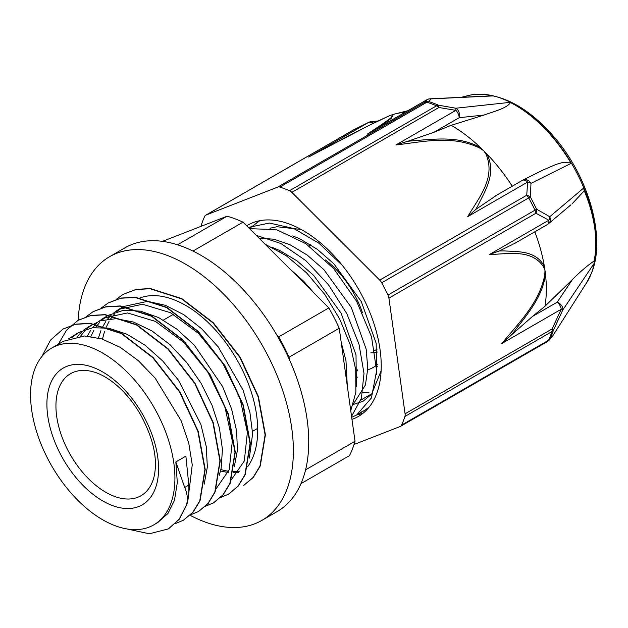 <?xml version="1.0" encoding="UTF-8"?>
<svg xmlns="http://www.w3.org/2000/svg" width="628" height="628" viewBox="0 0 628 628"><rect width="100%" height="100%" fill="white"/><g stroke="black" fill="none" stroke-linecap="round" stroke-linejoin="round"><path stroke-width="0.94" d="M375.481 366.014A82.582 47.681 -120 0 0 377.664 366.257M157.471 522.731L167.919 513.516L174.451 500.398L177.316 482.61L175.84 461.949L184.711 487.469C187.489 493.891 188.055 499.77 186.39 505.093L179.129 519.285L168.351 528.925L149.338 533.769L126.88 528.949M186.398 505.085L186.689 504.92C188.376 499.613 189.091 493.004 188.824 485.091L185.88 456.156L175.84 461.949M41.966 356.398L50.46 340.148L62.996 329.064L75.564 324.315L89.828 323.483L121.322 333.562L152.8 357.677L179.632 392.06L197.875 431.405L204.901 469.642L199.767 500.869L192.859 512.267L183.4 520.227L175.298 523.642M58.294 344.246L66.544 330.179L78.045 320.366L90.613 315.633L104.884 314.801L136.37 324.888L167.849 348.987L194.688 383.37L212.939 422.723L219.949 460.96L214.807 492.171L207.915 503.585L198.448 511.537L190.37 514.929M86.052 316.826L93.101 311.684L105.661 306.927L119.932 306.119L151.419 316.19L182.905 340.29L209.744 374.681L227.98 414.033L234.99 452.262L229.864 483.481L222.956 494.888L213.504 502.855L205.45 506.231M101.1 308.128L108.149 303.002L120.709 298.237L134.981 297.429L166.467 307.492L197.953 331.608L224.785 365.998L243.028 405.335L250.046 443.572L244.92 474.799L238.004 486.19L228.553 494.165L220.475 497.564M116.117 299.462L123.198 294.304L135.766 289.563L150.029 288.723L181.523 298.81L213.002 322.925L239.833 357.308L258.084 396.653L265.11 434.89L259.961 466.109L253.06 477.508L243.601 485.468M186.689 504.92L179.427 519.113L168.477 528.855M63.098 329.009L75.87 324.142L90.134 323.31L121.62 333.389L153.106 357.505L179.938 391.888L198.181 431.232L205.207 469.469L200.065 500.697L193.157 512.087L183.502 520.165M190.033 515.258A152.259 87.904 -120 0 0 261.845 520.408A152.259 87.904 -120 0 0 261.845 344.599A152.259 87.904 -120 0 0 109.594 256.695A152.259 87.904 -120 0 0 78.194 320.28L90.919 315.46L105.182 314.628L136.668 324.707L168.155 348.815L194.986 383.198L213.237 422.55L220.247 460.787L215.106 491.999L208.213 503.413L198.629 511.435M93.305 311.567L105.959 306.754L120.238 305.946L151.717 316.017L183.203 340.117L210.042 374.508L228.286 413.86L235.296 452.089L230.162 483.309L223.254 494.715L213.701 502.745M108.299 302.916L121.016 298.065L135.287 297.248L166.765 307.32L198.26 331.427L225.091 365.826L243.326 405.162L250.352 443.399L245.218 474.627L238.302 486.017L228.655 494.11M123.292 294.249L136.072 289.39L150.335 288.55L181.822 298.638L213.308 322.753L240.139 357.128L258.383 396.472L265.409 434.717L260.267 465.937L253.367 477.335L243.899 485.295M249.324 458.087L252.613 433.775L249.928 412.525L243.012 390.035L218.183 346.837L201.714 328.805L183.776 314.659L165.415 305.326L147.721 301.338L123.732 306.464L116.698 311.692M114.602 313.827L110.748 318.734M109.005 321.505L105.928 327.745M104.593 331.254L102.435 339.12M234.283 466.777L237.4 450.292L236.646 431.106L231.606 409.016L222.524 386.424L194.397 345.259L176.994 329.237L158.696 317.611L140.562 311.158L123.669 310.24L108.683 315.162M106.289 316.669L101.673 320.366M99.538 322.533L95.684 327.424M93.957 330.187L90.879 336.443M219.235 475.435L221.15 468.276L222.438 449.303L219.384 427.896L212.076 405.358L200.968 383.08L186.665 362.45L170.031 344.709L152.007 330.987L133.662 322.101L116.078 318.655L100.276 320.822L88.611 326.741M91.233 325.359L86.625 329.072M84.513 331.215L80.643 336.106M204.179 484.141L207.35 466.997L206.251 446.532L200.858 424.34L178.47 380.23L162.77 361.037L145.249 345.353L126.919 334.19L108.856 328.209L92.661 327.753L78.579 332.526L71.553 337.77M188.651 494.181L192.254 464.822L188.777 443.242L181.123 420.681L155.14 378.072L138.325 360.668L120.231 347.339L101.917 338.947L84.45 335.98L63.53 341.224L51.7 348.053A102.081 58.938 -120 0 0 38.7 437.936A102.081 58.938 -120 0 0 115.214 525.754A102.081 58.938 -120 0 0 153.782 524.867A102.081 58.938 -120 0 0 153.782 406.991A102.081 58.938 -120 0 0 51.7 348.053M259.851 220.679L249.371 228.521M351.68 417.306L356.665 414.982L371.399 398.003L376.643 370.716L371.541 336.922L356.618 301.259L333.719 268.658L305.789 243.633L276.453 229.636L249.512 228.671M350.754 410.665L355.88 392.225L355.723 369.696L350.204 344.694L339.677 319L324.786 294.461L306.558 272.827L286.18 255.659L265.04 244.174M360.315 412.518L364.279 410.586L369.083 407.18M342.448 265.542L318.859 243.177L293.723 228.498L269.42 223.05L248.28 227.438M351.539 416.325L361.398 398.301L363.997 373.425L359.004 344.23L346.813 313.662L328.507 284.822L305.828 260.62L280.912 243.515L256.138 235.288M301.15 229.463L276.917 226.724L270.04 228.247M353.36 404.087L365.457 384.925L367.788 368.306L366.148 349.082L351.272 307.398L323.883 269.632L307.265 255.094L289.901 244.645L273.973 239.213L258.987 238.13M347.284 385.828L345.981 360.723L341.232 342.503M314.463 293.543L303.716 281.281L289.257 268.368M272.552 247.534L279.766 250.501L297.13 260.95L313.749 275.488L341.137 313.246L356.013 354.93L356.366 386.463M292.719 235.893L299.933 238.852L317.297 249.3L333.915 263.839L361.304 301.605L376.18 343.288L376.533 374.822M368.958 392.602L362.387 392.814M68.735 338.743L78.579 332.534M77.511 336.451L81.585 331.976M83.814 330.03L88.611 326.733M87.316 336.09L90.675 330.312M92.544 327.769L96.657 323.279M98.918 321.316L103.667 318.051L127.492 312.932L155.438 321.41L183.549 342.189L207.844 372.153L224.887 406.826L232.336 441.044L229.236 469.744L216.165 488.631M98.423 337.935L100.912 330.65M102.38 327.4L105.716 321.63M107.584 319.071L111.706 314.581M113.919 312.658L118.716 309.369L142.54 304.235L170.478 312.713L198.589 333.492L222.877 363.447L239.927 398.105L247.393 432.323L244.3 461.03L231.237 479.918M192.977 251.051L243.005 222.171L328.844 307.908L278.683 336.875L276.728 334.92M289.406 359.632L289.068 357.191L339.238 328.232L355.024 441.28L305.601 469.815M162.519 241.356L227.069 216.197L177.536 244.787M301.016 483.607L349.482 455.63A149.488 86.311 -120 0 0 355.024 441.28M243.005 222.171A149.488 86.311 -120 0 0 227.069 216.197M289.068 357.191A149.488 86.311 -120 0 0 278.683 336.875M339.238 328.232A149.488 86.311 -120 0 0 328.844 307.908M220.875 469.579A102.081 58.938 -120 0 0 228.694 471.243M233.467 471.675A102.081 58.938 -120 0 0 239.158 471.55M114.359 496.348A70.454 40.679 -120 0 0 140.978 495.735A70.454 40.679 -120 0 0 154.3 475.663C157.801 458.259 153.146 437.81 140.334 414.307C133.293 402.305 125.082 392.359 115.709 384.462C108.283 378.339 101.234 374.249 94.569 372.208A70.454 40.679 -120 0 0 70.524 373.707A70.454 40.679 -120 0 0 61.552 435.746A70.454 40.679 -120 0 0 114.359 496.348M355.903 371.344A70.454 40.679 -120 0 0 357.63 369.829M362.513 312.87A70.454 40.679 -120 0 0 325.492 259.953M370.865 352.771A65.131 37.602 -120 0 0 377.404 352.057M310.248 244.504A65.131 37.602 -120 0 0 309.282 246.105L311.111 245.046M356.571 370.795A75.493 43.583 -120 0 0 357.654 370.865M367.749 369.774A75.493 43.583 -120 0 0 377.773 364.161M296.636 237.4A75.493 43.583 -120 0 0 296.173 237.706M356.343 377.012A82.582 47.681 -120 0 0 357.536 377.161M279.656 250.446A82.582 47.681 -120 0 0 279.405 251.294M376.981 364.852A78.398 45.263 -120 0 0 377.742 364.805M363.008 413.271L356.626 415.006M256.938 222.367L258.179 221.04M381.118 370.842L371.595 394.219L363.102 401.245L352.575 404.691M351.97 419.371A110.481 63.789 -120 0 0 358.353 416.458A110.481 63.789 -120 0 0 376.502 394.07A110.481 63.789 -120 0 0 345.117 268.965A110.481 63.789 -120 0 0 247.872 225.091A110.481 63.789 -120 0 0 246.663 225.821M277.757 187.081A7.096 4.098 60 0 1 279.884 187.097L426.899 102.223A7.096 4.098 -120 0 0 424.771 102.207L277.757 187.081L206.062 215.035L353.077 130.153L368.581 122.429L308.654 157.031C333.539 143.859 362.56 128.057 386.73 116.989A7.096 4.686 -113.4 0 1 387.123 116.784L387.123 116.784A7.096 4.686 -113.4 0 1 387.374 116.69A134.8 77.833 60 0 1 388.316 116.266A134.8 77.833 60 0 1 389.902 115.615L391.589 115.097C398.246 114.139 379.32 126.016 367.231 134.196L426.836 99.75A7.096 4.098 60 0 1 427.158 99.593A7.096 7.002 37 0 1 430.91 98.886L492.925 95.919A113.966 65.799 60 0 0 477.162 94.255A113.966 65.799 60 0 0 467.099 95.856M426.836 99.75A7.096 7.096 0 0 1 430.039 98.808A7.096 4.718 -92.8 0 1 430.062 98.808A7.096 4.718 -92.8 0 1 430.91 98.886L428.869 101.595A7.096 4.891 107.7 0 0 426.899 102.223A150.908 87.127 60 0 1 436.523 105.826A7.096 4.584 -66.8 0 1 438.462 105.19A150.382 86.829 -120 0 0 428.869 101.595A7.096 6.892 -134.2 0 0 424.771 102.207L427.158 99.593L367.231 134.196M407.533 141.339L395.938 144.95L455.865 110.355L438.886 107.498A7.096 4.098 -120 0 0 436.523 105.826L289.508 190.708A7.096 4.098 60 0 1 291.871 192.372L438.886 107.498A7.096 1.452 -82.1 0 0 438.462 105.19L455.802 108.22A7.096 1.068 101.5 0 1 455.865 110.355A7.096 4.098 60 0 1 459.162 117.703A7.096 5.338 -96.1 0 0 455.802 108.22L510.101 102.356A113.966 65.799 60 0 1 571.166 163.351L530.99 183.313A7.096 5.974 -116.5 0 0 522.755 180.15A7.096 5.974 -116.5 0 0 522.731 180.165A7.096 5.974 -116.5 0 0 522.496 180.291M586.426 283.126A113.754 65.681 -120 0 0 586.544 282.945L586.309 283.306A113.966 65.799 60 0 0 587.62 281.132L552.373 336.467L550.136 338.79A150.382 86.829 -120 0 0 551.91 334.575A150.382 86.829 -120 0 0 553.48 330.155L562.759 310.004L594.096 263.462A113.966 65.799 60 0 0 583.577 188.102L549.728 216.731L536.579 209.171A150.382 86.829 -120 0 0 530.33 196.941L530.99 183.313A7.096 4.6 0.7 0 0 527.646 182.049L526.735 195.237L379.72 280.119L291.871 192.372M586.309 283.306A113.966 65.799 60 0 1 584.998 285.261M395.938 144.95C422.291 142.022 452.427 134.502 480.067 148.255L483.788 150.798A134.8 77.833 -120 0 0 480.632 147.713C458.699 135.381 434.191 139.33 412.973 140.703M201.086 226.323A7.096 4.098 60 0 1 201.305 225.091A150.908 87.127 -120 0 1 204.649 216.424A7.096 4.098 60 0 1 205.733 215.192A7.096 4.098 60 0 1 206.062 215.035M373.409 123.253A7.096 3.226 -95.8 0 0 371.093 121.675A7.096 3.226 -95.8 0 0 371.077 121.675A7.096 7.096 0 0 0 368.66 122.374L353.117 130.114A7.096 0.754 -116.6 0 1 353.171 130.106M368.66 122.374A7.096 1.335 63.7 0 0 368.581 122.429A7.096 4.098 60 0 1 372.742 123.583M354.051 444.491L400.169 426.514A7.096 4.098 60 0 0 400.491 426.357L547.506 341.483A7.096 4.098 -120 0 0 548.589 340.243A7.096 5.362 24.6 0 0 550.136 338.79A7.096 6.892 -134.2 0 1 547.726 341.342M405.076 413.805A7.096 4.098 60 0 1 404.927 416.458L551.941 331.576A7.096 4.098 -120 0 0 552.098 328.931L405.076 413.805L388.92 298.119L535.935 213.237A7.096 5.275 -65.9 0 0 536.579 209.171A7.096 0.777 -25.6 0 1 534.985 210.176L387.971 295.058A7.096 4.098 60 0 1 388.92 298.119M532.426 316.473L544.971 306.276L572.477 279.468L557.193 302.178L532.426 316.473L511.098 335.25A339.654 227.383 111.1 0 0 514.646 330.94C526.821 314.785 542.49 297.256 545.496 274.507A7.096 2.269 -177.1 0 1 544.782 274.734C539.593 303.034 517.982 323.679 501.803 343.555L561.259 309.227L562.759 310.004A7.096 5.048 -146.1 0 0 557.193 302.178A7.096 4.098 60 0 1 561.259 309.227L552.098 328.931A7.096 0.864 -153.1 0 1 553.48 330.155A7.096 5.134 -162.1 0 1 551.941 331.576A150.908 87.127 60 0 1 548.589 340.243L401.575 425.125A7.096 4.098 60 0 1 400.491 426.357M552.302 336.592A7.096 4.357 -147.5 0 0 552.334 336.537A7.096 4.357 -147.5 0 0 552.373 336.467A7.096 7.002 37 0 1 551.957 337.071A7.096 7.002 37 0 1 551.949 337.087M379.72 280.119A7.096 4.098 60 0 1 381.691 282.781L528.713 197.906A7.096 4.098 -120 0 0 526.735 195.237A7.096 4.686 -173.1 0 1 530.33 196.941L528.713 197.906A150.908 87.127 60 0 1 534.985 210.176A7.096 4.098 -120 0 1 535.935 213.237L548.825 220.208L489.377 254.536C508.311 254.042 531.971 248.68 543.722 267.159A7.096 4.2 -20.7 0 0 544.382 266.484C535.912 250.289 518.021 251.812 503.475 250.878M549.728 216.731A7.096 5.22 123.3 0 1 548.825 220.208A7.096 4.098 60 0 1 547.435 224.502A7.096 7.096 0 0 0 548.464 223.78A7.096 5.903 -130.2 0 0 549.728 216.731M401.575 425.125A150.908 87.127 -120 0 0 404.927 416.458M499.339 250.964L489.377 254.536M503.468 250.933A339.654 228.89 110.5 0 0 499.331 250.996L514.85 243.311M547.765 224.267A7.096 5.903 -130.2 0 0 548.456 223.78L570.97 204.775M583.577 188.102L584.26 190.786L572.053 203.864M534.813 231.787A126.149 72.832 60 0 1 544.382 266.484A126.149 72.832 60 0 1 544.994 270.519A126.149 72.832 60 0 1 545.496 274.507A126.149 72.832 60 0 1 544.971 306.276M572.477 279.468C579.982 271.9 587.18 265.754 594.072 261.02L594.096 263.462M501.803 343.555L511.098 335.258M412.996 140.743A363.863 269.914 20.6 0 0 407.541 141.363L433.862 132.312L459.162 117.703L484.117 115.026L451.194 125.31L433.862 132.312M480.067 148.255A7.096 1.444 -55.6 0 1 480.632 147.713A134.8 77.833 -120 0 0 451.194 125.31M510.101 102.356L510.493 102.568C506.922 108.283 493.569 111.588 484.117 115.026M523.477 179.859L522.088 180.55A7.096 4.098 60 0 1 522.378 180.354A7.096 4.098 60 0 1 527.646 182.049L467.719 216.644L475.741 209.469M543.181 169.953L556.196 164.355L562.492 162.566L570.868 162.88L571.166 163.351M496.787 195.159L475.71 209.454A363.863 271.013 21.2 0 0 477.932 205.607C485.271 190.355 496.717 173.367 486.896 153.993A7.096 3.313 146.7 0 0 486.025 154.205C496.089 178.109 478.481 198.15 467.719 216.644M512.26 186.194A134.8 77.833 -120 0 0 486.912 153.993A134.8 77.833 -120 0 0 483.788 150.798L486.025 154.205M387.971 295.058A150.908 87.127 -120 0 0 381.691 282.781M313.144 154.629L308.654 157.031M491.033 95.872L492.925 95.919M379.108 127.311L391.299 118.292L392.508 114.689A7.096 6.555 72.9 0 0 391.589 115.097M386.73 116.989L389.902 115.615A134.8 77.833 60 0 1 392.508 114.689A134.8 77.833 60 0 1 395.546 113.817A134.8 77.833 60 0 1 404.966 112.381M289.508 190.708A150.908 87.127 -120 0 0 279.884 187.097M492.548 95.849A113.943 65.783 -120 0 0 468.386 95.535L461.345 97.301M585.241 284.877A113.943 65.783 -120 0 0 587.337 281.579M594.072 261.02A105.284 60.79 -120 0 0 584.26 190.786M570.868 162.88A113.943 65.783 -120 0 0 510.493 102.568M139.832 298.002A101.814 58.781 60 0 1 232.486 352.355A101.814 58.781 60 0 1 247.668 466.675M220.546 470.961A101.814 58.781 -120 0 0 228.262 472.358M233.271 472.633A101.814 58.781 -120 0 0 238.648 472.287M109.594 256.695L124.941 247.832A152.259 87.904 60 0 1 277.199 335.737A152.259 87.904 60 0 1 277.199 511.545L261.845 520.408M188.824 485.091L184.711 487.469M112.388 505.532A78.963 45.593 -120 0 0 145.547 419.771A78.963 45.593 -120 0 0 50.287 384.069A78.963 45.593 -120 0 0 112.388 505.532M477.162 94.255L477.594 94.231C503.727 94.255 529.129 108.377 553.802 136.606C588.617 176.523 606.193 237.353 591.639 272.795L586.544 282.945A113.754 65.681 -120 0 0 591.27 273.502A113.754 65.681 -120 0 0 568.356 158.201A113.754 65.681 -120 0 0 477.594 94.231A113.754 65.681 -120 0 0 477.374 94.247M353.077 130.153A7.096 4.098 -120 0 0 352.748 130.31L205.733 215.192M547.184 341.64A7.096 4.098 -120 0 0 547.506 341.483A7.096 7.096 0 0 0 548.597 340.706M543.722 267.159L544.994 270.519L544.782 274.734M259.725 220.711L258.391 221.48M364.279 410.579L356.657 414.975M158.083 522.378L153.782 524.867M108.683 315.154L103.667 318.051M123.732 306.464L118.716 309.361M282.027 251.6L280.936 252.228M173.407 314.306L163.374 320.099M257.692 428.351L252.527 431.334M377.083 349.176L374.751 350.526M370.222 394.674L360.087 400.531M552.02 336.985L548.903 340.423M551.957 337.071A7.096 7.096 0 0 0 552.334 336.537L587.549 281.25M513.994 243.805L547.435 224.502M522.731 180.165L543.809 169.638M522.378 180.354L494.197 196.627M310.625 155.956L368.424 125.733L388.316 116.266M378.103 120.961L371.226 121.667M430.062 98.816L491.473 95.849M407.8 110.74L395.546 113.817"/></g></svg>
